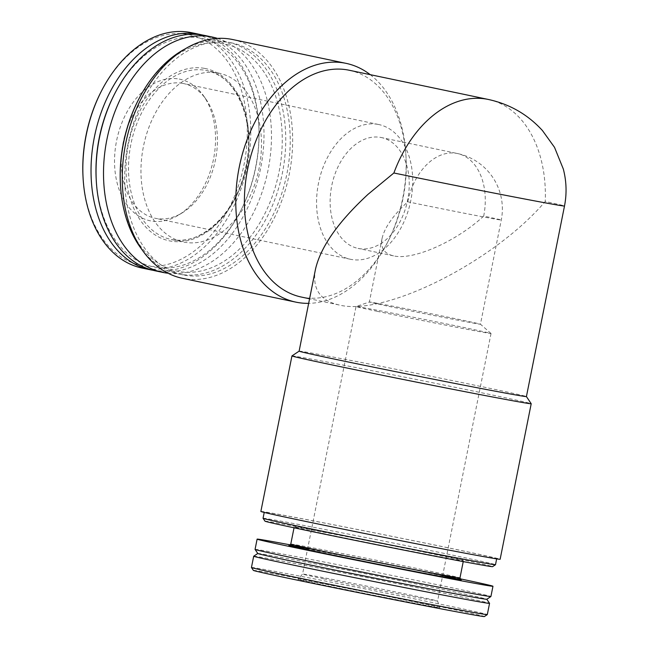 <?xml version="1.0" encoding="UTF-8"?>
<svg xmlns="http://www.w3.org/2000/svg" width="649" height="649" viewBox="0 0 649 649"><rect width="100%" height="100%" fill="white"/><g stroke="black" fill="none" stroke-linecap="round" stroke-linejoin="round"><path stroke-width="0.49" stroke-dasharray="3.25 2.43" d="M380.776 137.434A56.641 38.632 -78.1 0 1 381.32 137.539A56.641 38.632 -78.1 0 1 407.483 200.906A56.641 38.632 -78.1 0 1 358.037 248.405A56.641 38.632 -78.1 0 1 331.793 185.427A56.641 38.632 -78.1 0 1 380.776 137.434M483.692 216.085C456.255 241.55 413.032 260.622 393.545 255.86C384.208 253.694 380.379 247.902 382.066 238.459C384.541 227.58 393.107 215.363 407.759 201.798A56.641 38.632 -78.1 0 1 456.823 153.399A56.641 38.632 -78.1 0 1 457.367 153.505A56.641 38.632 -78.1 0 1 483.692 216.085A56.641 0.592 -168.7 0 1 501.271 220.035A56.641 0.592 -168.7 0 1 486.263 217.456A56.641 0.592 -168.7 0 1 407.759 201.798M299.124 351.133L299.116 351.141A115.895 1.217 -168.7 0 1 299.124 351.133A115.895 1.217 -168.7 0 1 413.007 372.664A115.895 1.217 -168.7 0 1 526.42 396.555A115.895 1.217 -168.7 0 1 526.42 396.563L526.42 396.555M315.463 269.343C312.015 288.651 319.852 300.519 338.956 304.949C384.63 316.72 493.646 262.034 545.241 201.474A115.895 1.217 -168.7 0 1 564.5 206.017M291.953 355.92A121.996 1.274 -168.7 0 1 411.823 378.586A121.996 1.274 -168.7 0 1 531.207 403.727M260.866 511.444A121.996 1.274 -168.7 0 1 380.752 534.103A121.996 1.274 -168.7 0 1 500.136 559.26M301.063 520.409A118.516 1.241 -168.7 0 1 264.281 512.134A118.516 1.241 -168.7 0 1 380.744 534.135A118.516 1.241 -168.7 0 1 496.72 558.578A118.516 1.241 -168.7 0 1 426.62 545.728A118.516 1.241 -168.7 0 1 301.063 520.409M263.056 518.259A118.516 1.241 -168.7 0 1 379.519 540.26A118.516 1.241 -168.7 0 1 495.495 564.703M264.995 521.171A116.049 1.217 -168.7 0 1 379.032 542.71A116.049 1.217 -168.7 0 1 492.583 566.65M320.971 533.016A86.268 0.9 -168.7 0 1 294.192 526.996A86.268 0.9 -168.7 0 1 378.967 543.01A86.268 0.9 -168.7 0 1 463.394 560.801A86.268 0.9 -168.7 0 1 412.366 551.447A86.268 0.9 -168.7 0 1 320.971 533.016M290.379 544.892A120.26 1.257 -168.7 0 1 460.036 578.786M255.065 549.387A120.26 1.257 -168.7 0 1 373.232 571.712A120.26 1.257 -168.7 0 1 490.912 596.512M257.799 553.5A116.771 1.225 -168.7 0 1 257.807 553.475A116.771 1.225 -168.7 0 1 372.542 575.168A116.771 1.225 -168.7 0 1 486.807 599.238A116.771 1.225 -168.7 0 1 486.807 599.262M253.702 556.209A120.26 1.257 -168.7 0 1 371.869 578.551A120.26 1.257 -168.7 0 1 489.541 603.335M251.447 567.477A120.26 1.257 -168.7 0 1 369.622 589.803A120.26 1.257 -168.7 0 1 487.302 614.603M253.386 570.39A117.793 1.233 -168.7 0 1 369.135 592.245A117.793 1.233 -168.7 0 1 484.389 616.55M320.411 584.335A72.331 0.754 -168.7 0 1 297.964 579.281A72.331 0.754 -168.7 0 1 369.038 592.715A72.331 0.754 -168.7 0 1 439.819 607.626A72.331 0.754 -168.7 0 1 397.229 599.83A72.331 0.754 -168.7 0 1 320.411 584.335M179.213 79.073A72.331 49.324 -78.1 0 1 203.551 95.801A72.331 49.324 -78.1 0 1 178.499 215.111A72.331 49.324 -78.1 0 1 114.532 160.627A72.331 49.324 -78.1 0 1 179.213 79.073M100.481 92.945A117.793 80.33 -78.1 0 1 188.121 34.494A117.793 80.33 -78.1 0 1 246.166 151.095A117.793 80.33 -78.1 0 1 161.139 265.757A117.793 80.33 -78.1 0 1 82.991 176.26M191.52 32.677A120.26 82.009 -78.1 0 1 247.066 167.223A120.26 82.009 -78.1 0 1 142.09 268.061M202.212 34.989A120.26 82.009 -78.1 0 1 258.789 125.281A120.26 82.009 -78.1 0 1 240.925 210.341A120.26 82.009 -78.1 0 1 152.815 270.252M113.518 96.06A116.771 79.632 -78.1 0 1 200.395 38.121A116.771 79.632 -78.1 0 1 258.854 126.579A116.771 79.632 -78.1 0 1 241.509 209.173A116.771 79.632 -78.1 0 1 153.513 266.893A116.771 79.632 -78.1 0 1 96.174 178.653M204.727 35.452A120.26 82.009 -78.1 0 1 260.265 169.997A120.26 82.009 -78.1 0 1 155.298 270.828M217.423 38.388A120.26 82.009 -78.1 0 1 267.753 171.571A120.26 82.009 -78.1 0 1 168.099 273.253M218.121 73.004A86.268 58.832 -78.1 0 1 218.948 73.167A86.268 58.832 -78.1 0 1 258.797 169.689A86.268 58.832 -78.1 0 1 183.489 242.028A86.268 58.832 -78.1 0 1 143.51 146.106A86.268 58.832 -78.1 0 1 218.121 73.004M137.62 101.39A116.049 79.137 -78.1 0 1 223.954 43.799A116.049 79.137 -78.1 0 1 281.147 158.68A116.049 79.137 -78.1 0 1 197.369 271.647A116.049 79.137 -78.1 0 1 120.381 183.472M184.576 49.186A118.516 80.825 -78.1 0 1 226.201 41.755A118.516 80.825 -78.1 0 1 227.337 41.982A118.516 80.825 -78.1 0 1 282.08 174.573A118.516 80.825 -78.1 0 1 178.621 273.951A118.516 80.825 -78.1 0 1 142.374 250.149M230.671 42.696A118.516 80.825 -78.1 0 1 231.807 42.923A118.516 80.825 -78.1 0 1 286.55 175.514A118.516 80.825 -78.1 0 1 183.099 274.892A118.516 80.825 -78.1 0 1 128.186 143.129A118.516 80.825 -78.1 0 1 230.671 42.696M232.529 39.508A121.996 83.202 -78.1 0 1 288.878 176.001A121.996 83.202 -78.1 0 1 182.385 278.299M370.222 74.659A121.996 83.202 -78.1 0 1 405.958 155.541A121.996 83.202 -78.1 0 1 387.834 241.834A121.996 83.202 -78.1 0 1 308.673 303.351M349.162 70.238A115.895 79.04 -78.1 0 1 406.071 157.821A115.895 79.04 -78.1 0 1 388.856 239.797A115.895 79.04 -78.1 0 1 301.525 297.088M378.124 124.405A68.843 46.947 -78.1 0 1 378.789 124.543A68.843 46.947 -78.1 0 1 410.582 201.563A68.843 46.947 -78.1 0 1 350.492 259.284A68.843 46.947 -78.1 0 1 318.594 182.75A68.843 46.947 -78.1 0 1 378.124 124.405M182.848 83.405A68.843 46.947 -78.1 0 1 183.505 83.534A68.843 46.947 -78.1 0 1 206.017 99.321A68.843 46.947 -78.1 0 1 182.174 212.88A68.843 46.947 -78.1 0 1 155.216 218.275A68.843 46.947 -78.1 0 1 123.318 141.742A68.843 46.947 -78.1 0 1 182.848 83.405M386.942 305.971A56.641 0.592 -168.7 0 1 369.362 302.02A56.641 0.592 -168.7 0 1 369.37 302.012A56.641 0.592 -168.7 0 1 425.022 312.534A56.641 0.592 -168.7 0 1 480.447 324.2A56.641 0.592 -168.7 0 1 480.455 324.216A56.641 0.592 -168.7 0 1 446.95 318.075A56.641 0.592 -168.7 0 1 386.942 305.971M377.385 311.342A68.843 0.722 -168.7 0 1 356.017 306.531A68.843 0.722 -168.7 0 1 356.033 306.523A68.843 0.722 -168.7 0 1 423.667 319.316A68.843 0.722 -168.7 0 1 491.025 333.497A68.843 0.722 -168.7 0 1 491.033 333.513A68.843 0.722 -168.7 0 1 450.317 326.049A68.843 0.722 -168.7 0 1 377.385 311.342M323.932 578.851A68.843 0.722 -168.7 0 1 302.564 574.049A68.843 0.722 -168.7 0 1 302.564 574.041A68.843 0.722 -168.7 0 1 370.214 586.834A68.843 0.722 -168.7 0 1 437.58 601.023A68.843 0.722 -168.7 0 1 437.58 601.031A68.843 0.722 -168.7 0 1 396.863 593.567A68.843 0.722 -168.7 0 1 323.932 578.851M290.776 544.081A86.268 0.9 -168.7 0 1 375.552 560.103A86.268 0.9 -168.7 0 1 459.979 577.894M307.642 548.64A88.013 0.925 -168.7 0 1 442.659 575.622M204.735 68.413A88.013 60.024 -78.1 0 1 229.965 207.477A88.013 60.024 -78.1 0 1 127.78 188.251A88.013 60.024 -78.1 0 1 204.735 68.413M205.644 70.384A86.268 58.832 -78.1 0 1 206.471 70.546A86.268 58.832 -78.1 0 1 246.32 167.069A86.268 58.832 -78.1 0 1 171.012 239.408A86.268 58.832 -78.1 0 1 131.041 143.486A86.268 58.832 -78.1 0 1 205.644 70.384M488.259 99.443A115.895 79.04 -78.1 0 1 545.241 201.474M491.025 333.497L480.447 324.2L501.271 220.035A56.641 56.641 0 0 0 457.367 153.505L381.32 137.539M393.545 255.86L358.037 248.405M294.192 526.996L294.038 527.791M463.394 560.801L463.232 561.596M289.194 545.46L401.504 567.088L460.912 579.776M258.854 126.579L258.789 125.281M241.509 209.173L240.925 210.341M218.948 73.167L206.471 70.546C236.926 75.276 256.899 123.148 245.208 169.535C235.619 214.446 199.6 246.871 171.012 239.408L183.489 242.028M231.807 42.923L227.337 41.982M183.099 274.892L178.621 273.951M406.071 157.821L405.958 155.541M388.856 239.797L387.834 241.834M338.956 304.949L309.581 298.775M378.789 124.543L183.505 83.534M350.492 259.284L155.216 218.275M206.017 99.321L203.551 95.801M182.174 212.88L178.499 215.111M382.066 238.459L369.362 302.02L356.033 306.523L302.564 574.049L297.964 579.281M491.033 333.513L437.58 601.031L439.819 607.626"/><path stroke-width="0.97" d="M564.5 206.017A115.895 1.217 -168.7 0 1 393.878 172.991A115.895 79.04 -78.1 0 1 487.148 99.224A115.895 79.04 -78.1 0 1 488.259 99.443C509.66 104.091 527.718 114.459 542.434 130.538L554.522 147.347L563.308 169C566.512 181.282 566.91 193.621 564.5 206.017L526.42 396.563A115.895 1.217 -168.7 0 1 457.87 384.005A115.895 1.217 -168.7 0 1 335.087 359.238A115.895 1.217 -168.7 0 1 299.116 351.15L291.953 355.92A121.996 1.274 -168.7 0 0 291.945 355.928L260.866 511.444A121.996 1.274 -168.7 0 0 298.727 519.963A121.996 1.274 -168.7 0 0 427.975 546.036A121.996 1.274 -168.7 0 0 500.136 559.26L531.207 403.743A121.996 1.274 -168.7 0 1 459.046 390.52A121.996 1.274 -168.7 0 1 329.806 364.446A121.996 1.274 -168.7 0 1 291.945 355.928M393.878 172.991L368.04 194.319C338.056 222.072 320.533 247.082 315.463 269.343L299.116 351.15M526.428 396.563L531.207 403.727A121.996 1.274 -168.7 0 1 531.207 403.743M496.655 558.87L495.495 564.703A118.516 1.241 -168.7 0 1 495.479 564.711A118.516 1.241 -168.7 0 1 424.835 551.747A118.516 1.241 -168.7 0 1 299.838 526.534A118.516 1.241 -168.7 0 1 263.064 518.275A118.516 1.241 -168.7 0 1 263.056 518.259L264.224 512.426M495.479 564.711L492.583 566.65A116.049 1.217 -168.7 0 1 423.408 553.954A116.049 1.217 -168.7 0 1 301.006 529.26A116.049 1.217 -168.7 0 1 264.995 521.171L263.064 518.275M460.036 578.786A120.26 1.257 -168.7 0 1 492.964 586.258A120.26 1.257 -168.7 0 1 421.834 573.221A120.26 1.257 -168.7 0 1 294.435 547.529A120.26 1.257 -168.7 0 1 257.109 539.132A120.26 1.257 -168.7 0 1 290.379 544.892M492.964 586.258L490.912 596.512A120.26 1.257 -168.7 0 1 490.904 596.528A120.26 1.257 -168.7 0 1 419.213 583.37A120.26 1.257 -168.7 0 1 292.383 557.783A120.26 1.257 -168.7 0 1 255.065 549.403A120.26 1.257 -168.7 0 1 255.065 549.387L257.109 539.132M490.904 596.528L486.807 599.262A116.771 1.225 -168.7 0 1 417.193 586.485A116.771 1.225 -168.7 0 1 294.038 561.636A116.771 1.225 -168.7 0 1 257.799 553.5L255.065 549.403M486.815 599.254L489.541 603.335A120.26 1.257 -168.7 0 1 489.549 603.351A120.26 1.257 -168.7 0 1 418.418 590.314A120.26 1.257 -168.7 0 1 291.02 564.622A120.26 1.257 -168.7 0 1 253.694 556.225A120.26 1.257 -168.7 0 1 253.702 556.209L257.791 553.483M489.549 603.351L487.302 614.603A120.26 1.257 -168.7 0 1 487.285 614.619A120.26 1.257 -168.7 0 1 415.603 601.461A120.26 1.257 -168.7 0 1 288.764 575.874A120.26 1.257 -168.7 0 1 251.455 567.494A120.26 1.257 -168.7 0 1 251.447 567.477L253.694 556.225M487.285 614.619L484.389 616.55A117.793 1.233 -168.7 0 1 414.167 603.659A117.793 1.233 -168.7 0 1 289.933 578.6A117.793 1.233 -168.7 0 1 253.386 570.39L251.455 567.494M152.815 270.252A120.26 82.009 -78.1 0 1 150.308 269.781L142.09 268.061A120.26 82.009 -78.1 0 1 83.04 177.185L82.991 176.26A117.793 80.33 -78.1 0 1 100.481 92.945L100.895 92.126A120.26 82.009 -78.1 0 1 190.368 32.45A120.26 82.009 -78.1 0 1 191.52 32.677L199.73 34.405A120.26 82.009 -78.1 0 1 202.212 34.989M83.04 177.185A120.26 82.009 -78.1 0 1 100.895 92.126M150.308 269.781A120.26 82.009 -78.1 0 1 94.584 136.079A120.26 82.009 -78.1 0 1 198.578 34.178A120.26 82.009 -78.1 0 1 199.73 34.405M168.099 273.253A120.26 82.009 -78.1 0 1 162.777 272.402L155.298 270.828A120.26 82.009 -78.1 0 1 96.239 179.96L96.174 178.653A116.771 79.632 -78.1 0 1 113.518 96.06L114.102 94.9A120.26 82.009 -78.1 0 1 203.575 35.224A120.26 82.009 -78.1 0 1 204.727 35.452L212.207 37.025A120.26 82.009 -78.1 0 1 217.423 38.388M96.239 179.96A120.26 82.009 -78.1 0 1 114.102 94.9M162.777 272.402A120.26 82.009 -78.1 0 1 107.061 138.699A120.26 82.009 -78.1 0 1 211.055 36.798A120.26 82.009 -78.1 0 1 212.207 37.025M142.374 250.149A118.516 80.825 -78.1 0 1 120.43 184.389L120.381 183.472A116.049 79.137 -78.1 0 1 137.62 101.39L138.034 100.563A118.516 80.825 -78.1 0 1 184.576 49.186M120.43 184.389A118.516 80.825 -78.1 0 1 138.034 100.563M308.673 303.351A121.996 83.202 -78.1 0 1 295.903 302.142L182.385 278.299A121.996 83.202 -78.1 0 1 125.857 142.658A121.996 83.202 -78.1 0 1 231.36 39.281A121.996 83.202 -78.1 0 1 232.529 39.508L346.047 63.351A121.996 83.202 -78.1 0 1 370.222 74.659M295.903 302.142A121.996 83.202 -78.1 0 1 239.376 166.501A121.996 83.202 -78.1 0 1 344.879 63.115A121.996 83.202 -78.1 0 1 346.047 63.351M309.581 298.775L301.525 297.088A115.895 79.04 -78.1 0 1 247.821 168.229A115.895 79.04 -78.1 0 1 348.051 70.011A115.895 79.04 -78.1 0 1 349.162 70.238L488.259 99.443M463.232 561.596L459.979 577.894A86.268 0.9 -168.7 0 1 408.951 568.54A86.268 0.9 -168.7 0 1 317.556 550.109A86.268 0.9 -168.7 0 1 290.776 544.081L289.194 545.46M442.659 575.622A88.013 0.925 -168.7 0 1 433.508 575.071A88.013 0.925 -168.7 0 1 316.047 551.593A88.013 0.925 -168.7 0 1 307.642 548.64M294.038 527.791L290.776 544.081M460.912 579.776L459.979 577.894"/></g></svg>

